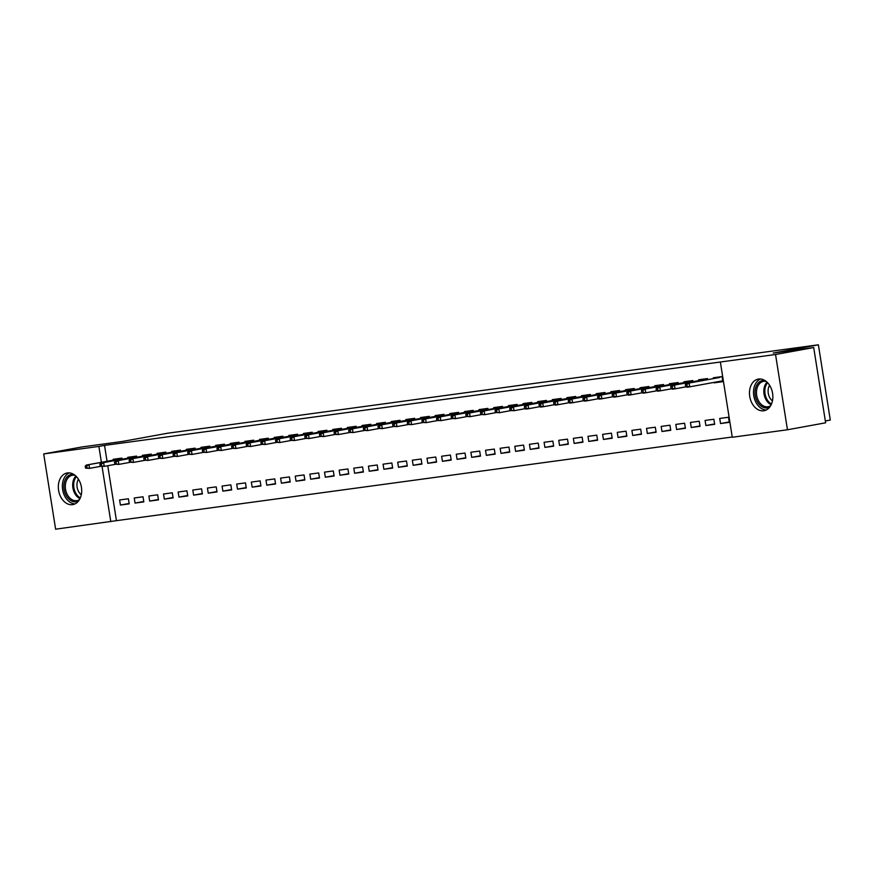 <?xml version="1.0" encoding="UTF-8"?>
<svg xmlns="http://www.w3.org/2000/svg" width="874" height="874" viewBox="0 0 874 874"><rect width="100%" height="100%" fill="white"/><g stroke="black" fill="none" stroke-linecap="round" stroke-linejoin="round"><path stroke-width="1.31" d="M67.495 472.932A16.071 11.515 79.7 0 1 81.38 486.982A16.071 11.515 79.7 0 1 72.892 504.604A16.071 11.515 79.7 0 1 72.52 504.659A16.071 11.515 79.7 0 1 58.634 490.609A16.071 11.515 79.7 0 1 67.123 472.987A16.071 11.515 79.7 0 1 67.495 472.932M758.654 379.043A16.071 11.515 79.7 0 1 772.54 393.092A16.071 11.515 79.7 0 1 764.04 410.714A16.071 11.515 79.7 0 1 763.679 410.769A16.071 11.515 79.7 0 1 749.783 396.709A16.071 11.515 79.7 0 1 758.282 379.098A16.071 11.515 79.7 0 1 758.654 379.043M107.753 465.733L116.45 520.664L732.248 437.011M116.45 520.664L55.619 529.185L43.7 453.934L98.882 446.428L101.395 462.313M825.329 420.973L830.3 420.066L818.381 344.815L167.622 433.22L122.404 441.457L81.861 446.975L43.7 453.934M818.381 344.815L773.162 353.063L813.705 347.546L825.624 422.808L787.463 429.768L732.281 437.262L720.362 362.011L775.544 354.505L787.463 429.768M143.828 501.884L143.03 496.793L134.246 497.983L135.044 503.074L143.828 501.884M136.759 457.233L136.584 456.108L127.801 457.31L127.932 458.162M173.107 497.907L172.298 492.816L163.514 494.007L164.323 499.098L173.107 497.907M166.038 453.256L165.852 452.131L157.08 453.333L157.211 454.185M202.375 493.93L201.577 488.839L192.793 490.03L193.602 495.121L202.375 493.93M195.306 449.28L195.131 448.154L186.348 449.356L186.479 450.208M231.654 489.953L230.845 484.862L222.062 486.053L222.87 491.144L231.654 489.953M224.585 445.303L224.4 444.178L215.627 445.379L215.758 446.232M260.922 485.977L260.124 480.886L251.341 482.077L252.149 487.168L260.922 485.977M253.853 441.326L253.678 440.201L244.895 441.403L245.026 442.255M290.201 482L289.392 476.909L280.609 478.1L281.417 483.191L290.201 482M283.132 437.35L282.947 436.224L274.174 437.426L274.305 438.278M319.48 478.023L318.671 472.932L309.888 474.123L310.696 479.214L319.48 478.023M312.4 433.373L312.226 432.248L303.442 433.449L303.573 434.302M348.748 474.036L347.939 468.956L339.156 470.146L339.964 475.238L348.748 474.036M341.679 429.396L341.505 428.271L332.721 429.473L332.852 430.314M378.027 470.059L377.218 464.979L368.435 466.17L369.243 471.261L378.027 470.059M370.947 425.419L370.773 424.294L361.989 425.496L362.131 426.337M407.295 466.082L406.486 461.002L397.714 462.193L398.511 467.284L407.295 466.082M400.226 421.443L400.052 420.318L391.268 421.519L391.399 422.361M436.574 462.106L435.765 457.026L426.982 458.216L427.79 463.307L436.574 462.106M429.495 417.466L429.32 416.341L420.536 417.543L420.678 418.384M465.842 458.129L465.034 453.049L456.261 454.24L457.058 459.331L465.842 458.129M458.774 413.489L458.599 412.364L449.815 413.566L449.946 414.407M495.121 454.152L494.313 449.072L485.529 450.263L486.337 455.354L495.121 454.152M488.042 409.513L487.867 408.387L479.083 409.589L479.225 410.43M524.389 450.176L523.581 445.095L514.808 446.286L515.605 451.377L524.389 450.176M517.321 405.525L517.146 404.411L508.362 405.612L508.493 406.454M553.668 446.199L552.86 441.119L544.076 442.31L544.884 447.401L553.668 446.199M546.589 401.548L546.414 400.434L537.63 401.636L537.772 402.477M582.936 442.222L582.139 437.142L573.355 438.333L574.152 443.424L582.936 442.222M575.868 397.572L575.693 396.457L566.909 397.659L567.04 398.5M612.215 438.245L611.407 433.165L602.623 434.356L603.431 439.447L612.215 438.245M605.136 393.595L604.961 392.481L596.177 393.682L596.319 394.524M641.483 434.269L640.686 429.189L631.902 430.379L632.7 435.471L641.483 434.269M634.415 389.618L634.24 388.504L625.456 389.706L625.587 390.547M670.762 430.292L669.954 425.212L661.17 426.403L661.979 431.494L670.762 430.292M663.694 385.642L663.508 384.527L654.735 385.729L654.866 386.57M700.03 426.315L699.233 421.235L690.449 422.426L691.258 427.517L700.03 426.315M692.962 381.665L692.787 380.551L684.003 381.752L684.134 382.594M729.309 422.339L728.501 417.259L719.717 418.449L720.526 423.54L729.309 422.339M718.734 382.004L714.08 382.856L722.864 381.665L722.055 376.574L713.282 377.776L713.413 378.617M720.362 362.011L104.53 445.401L107.054 461.286M707.601 379.677L707.427 378.562L698.643 379.764L698.774 380.605M704.051 384.221L707.984 383.5M714.67 424.327L713.861 419.247L705.089 420.438L705.886 425.529L714.67 424.327M678.322 383.653L678.148 382.539L669.364 383.741L669.506 384.582M685.402 428.304L684.593 423.224L675.81 424.414L676.618 429.505L685.402 428.304M649.054 387.63L648.879 386.516L640.096 387.717L640.227 388.559M656.123 432.28L655.314 427.2L646.541 428.391L647.339 433.482L656.123 432.28M619.775 391.607L619.6 390.492L610.817 391.694L610.959 392.535M626.855 436.257L626.046 431.177L617.263 432.368L618.071 437.459L626.855 436.257M590.507 395.583L590.332 394.469L581.549 395.671L581.68 396.512M597.576 440.234L596.767 435.154L587.984 436.344L588.792 441.436L597.576 440.234M561.228 399.56L561.053 398.446L552.27 399.647L552.412 400.489M568.308 444.211L567.499 439.13L558.715 440.321L559.524 445.412L568.308 444.211M531.96 403.537L531.774 402.422L523.002 403.624L523.133 404.465M539.029 448.187L538.22 443.107L529.436 444.298L530.245 449.389L539.029 448.187M502.681 407.524L502.506 406.399L493.723 407.601L493.854 408.442M509.75 452.164L508.952 447.084L500.168 448.275L500.977 453.366L509.75 452.164M473.413 411.501L473.227 410.376L464.455 411.578L464.586 412.419M480.482 456.141L479.673 451.06L470.889 452.251L471.698 457.342L480.482 456.141M444.134 415.478L443.959 414.352L435.176 415.554L435.307 416.395M451.202 460.117L450.405 455.037L441.621 456.228L442.43 461.319L451.202 460.117M414.866 419.454L414.68 418.329L405.907 419.531L406.039 420.372M421.934 464.094L421.126 459.014L412.342 460.205L413.151 465.296L421.934 464.094M385.587 423.431L385.412 422.306L376.628 423.508L376.76 424.349M392.655 468.071L391.858 462.991L383.074 464.181L383.872 469.272L392.655 468.071M356.308 427.408L356.133 426.283L347.349 427.484L347.491 428.326M363.387 472.047L362.579 466.967L353.795 468.158L354.604 473.249L363.387 472.047M327.04 431.385L326.865 430.259L318.081 431.461L318.212 432.313M334.108 476.024L333.311 470.944L324.527 472.135L325.325 477.226L334.108 476.024M297.761 435.361L297.586 434.236L288.802 435.438L288.944 436.29M304.84 480.012L304.032 474.921L295.248 476.112L296.057 481.203L304.84 480.012M268.493 439.338L268.318 438.213L259.534 439.414L259.665 440.267M275.561 483.988L274.753 478.897L265.98 480.088L266.778 485.179L275.561 483.988M239.214 443.315L239.039 442.189L230.255 443.391L230.397 444.243M246.293 487.965L245.485 482.874L236.701 484.065L237.51 489.156L246.293 487.965M209.946 447.291L209.771 446.166L200.987 447.368L201.118 448.22M217.014 491.942L216.206 486.851L207.433 488.042L208.231 493.133L217.014 491.942M180.667 451.268L180.492 450.143L171.708 451.345L171.85 452.197M187.746 495.919L186.938 490.827L178.154 492.018L178.962 497.109L187.746 495.919M151.399 455.245L151.224 454.119L142.44 455.321L142.571 456.173M158.467 499.895L157.659 494.804L148.886 495.995L149.683 501.086L158.467 499.895M122.12 459.221L121.945 458.096L113.161 459.298L113.303 460.15M129.199 503.872L128.391 498.781L119.607 499.972L120.415 505.063L129.199 503.872M102.083 466.661L110.801 521.691M813.705 347.546L775.544 354.505M104.53 445.401L98.882 446.428M729.244 421.945L720.526 423.54M714.604 423.934L705.886 425.529M699.976 425.922L691.258 427.517M685.336 427.91L676.618 429.505M670.697 429.899L661.979 431.494M656.057 431.887L647.339 433.482M641.429 433.875L632.7 435.471M626.789 435.864L618.071 437.459M612.15 437.852L603.431 439.447M597.51 439.841L588.792 441.436M582.882 441.829L574.152 443.424M568.242 443.817L559.524 445.412M553.603 445.806L544.884 447.401M538.963 447.794L530.245 449.389M524.324 449.782L515.605 451.377M509.695 451.771L500.977 453.366M495.055 453.759L486.337 455.354M480.416 455.747L471.698 457.342M465.776 457.736L457.058 459.331M451.148 459.724L442.43 461.319M436.508 461.712L427.79 463.307M421.869 463.701L413.151 465.296M407.229 465.689L398.511 467.284M392.601 467.677L383.872 469.272M377.961 469.666L369.243 471.261M363.322 471.654L354.604 473.249M348.682 473.642L339.964 475.238M334.054 475.631L325.325 477.226M319.414 477.619L310.696 479.214M304.775 479.608L296.057 481.203M290.135 481.596L281.417 483.191M275.496 483.584L266.778 485.179M260.867 485.573L252.149 487.168M246.228 487.561L237.51 489.156M231.588 489.549L222.87 491.144M216.949 491.538L208.231 493.133M202.32 493.526L193.602 495.121M187.681 495.514L178.962 497.109M173.041 497.503L164.323 499.098M158.402 499.491L149.683 501.086M143.773 501.479L135.044 503.074M129.133 503.468L120.415 505.063M722.842 381.479L718.668 381.556M718.067 377.776L717.969 377.131M719.881 377.437L719.794 376.88L719.903 377.437L686.472 383.533L719.903 377.437M686.822 384.407L685.358 384.604L685.675 386.636L687.139 386.439L686.822 384.407L689.116 383.173L689.695 386.832L722.732 380.813M687.139 386.439L689.695 386.832L687.051 387.193L685.675 386.636M686.472 383.533L685.358 384.604M703.428 379.764L703.33 379.119M707.514 379.119L705.154 378.868L705.263 379.425L671.844 385.521L707.514 379.141M672.182 386.395L670.719 386.592L671.035 388.624L672.499 388.427L672.182 386.395L674.477 385.161L675.056 388.821L686.101 386.811M672.499 388.427L675.056 388.821L672.423 389.181L671.035 388.624M671.844 385.521L670.719 386.592M688.788 381.752L688.69 381.108M690.613 381.414L690.526 380.856L690.624 381.414L657.204 387.51L690.624 381.414M657.543 388.384L656.079 388.58L656.407 390.612L657.871 390.416L657.543 388.384L659.837 387.149L660.416 390.809L671.472 388.799M657.871 390.416L660.416 390.809L657.783 391.17L656.407 390.612M657.204 387.51L656.079 388.58M769.644 407.164A13.908 9.964 79.7 0 1 758.545 403.537A13.908 9.964 79.7 0 1 755.475 388.482A13.908 9.964 79.7 0 1 764.772 380.441M766.203 381.446A12.87 9.232 -100.3 0 0 763.515 381.392A12.87 9.232 -100.3 0 0 756.895 388.777A12.87 9.232 -100.3 0 0 759.014 401.658A12.87 9.232 -100.3 0 0 768.137 406.716A12.87 9.232 -100.3 0 0 770.628 405.722M772.441 400.904A10.138 7.265 79.7 0 1 768.443 388.132A10.138 7.265 79.7 0 1 769.59 385.314M760.522 378.999A15.961 11.438 -100.3 0 0 754.044 387.63A15.961 11.438 -100.3 0 0 766.181 410.015M78.496 501.053A13.908 9.964 79.7 0 1 67.396 497.426A13.908 9.964 79.7 0 1 64.315 482.372A13.908 9.964 79.7 0 1 73.624 474.331M75.044 475.336A12.87 9.232 -100.3 0 0 72.356 475.281A12.87 9.232 -100.3 0 0 65.736 482.667A12.87 9.232 -100.3 0 0 67.855 495.547A12.87 9.232 -100.3 0 0 76.978 500.605A12.87 9.232 -100.3 0 0 79.479 499.611M81.282 494.793A10.138 7.265 79.7 0 1 77.283 482.022A10.138 7.265 79.7 0 1 78.442 479.203M69.363 472.889A15.961 11.438 -100.3 0 0 62.895 481.53A15.961 11.438 -100.3 0 0 75.022 503.905M674.16 383.741L674.051 383.096M678.235 383.096L675.886 382.845L675.984 383.402L642.565 389.498L678.235 383.118M642.903 390.372L641.44 390.569L641.767 392.601L643.231 392.404L642.903 390.372L645.198 389.138L645.777 392.797L656.833 390.787M643.231 392.404L645.777 392.797L643.144 393.158L641.767 392.601M642.565 389.498L641.44 390.569M659.52 385.729L659.422 385.084M661.334 385.39L661.247 384.833L661.356 385.39L627.925 391.486L661.356 385.39M628.275 392.36L626.811 392.557L627.128 394.589L628.592 394.392L628.275 392.36L630.558 391.126L631.148 394.786L642.193 392.776M628.592 394.392L631.148 394.786L628.504 395.146L627.128 394.589M627.925 391.486L626.811 392.557M644.881 387.717L644.783 387.073M646.694 387.379L646.607 386.821L646.716 387.379L613.297 393.475L646.716 387.379M613.635 394.349L612.171 394.545L612.488 396.577L613.952 396.381L613.635 394.349L615.93 393.114L616.509 396.774L627.554 394.764M613.952 396.381L616.509 396.774L613.876 397.135L612.488 396.577M613.297 393.475L612.171 394.545M630.241 389.706L630.143 389.061M634.327 389.061L631.978 388.81L632.077 389.367L598.657 395.463L634.327 389.083M598.996 396.337L597.532 396.534L597.86 398.566L599.313 398.369L598.996 396.337L601.29 395.103L601.869 398.762L612.914 396.752M599.313 398.369L601.869 398.762L599.236 399.123L597.86 398.566M598.657 395.463L597.532 396.534M615.613 391.694L615.504 391.049M617.426 391.355L617.339 390.798L617.437 391.355L584.018 397.452L617.437 391.355M584.356 398.326L582.892 398.522L583.22 400.554L584.684 400.358L584.356 398.326L586.651 397.091L587.23 400.751L598.286 398.741M584.684 400.358L587.23 400.751L584.597 401.111L583.22 400.554M584.018 397.452L582.892 398.522M600.973 393.682L600.875 393.038M605.048 393.038L602.699 392.787L602.798 393.344L569.378 399.44L605.059 393.06M569.717 400.314L568.253 400.511L568.581 402.543L570.045 402.346L569.717 400.314L572.011 399.079L572.59 402.739L583.646 400.729M570.045 402.346L572.59 402.739L569.957 403.1L568.581 402.543M569.378 399.44L568.253 400.511M586.334 395.671L586.236 395.026M555.088 402.302L553.624 402.499L553.941 404.531L555.405 404.334L555.088 402.302L557.383 401.068L554.739 401.428L588.169 395.332L588.06 394.775M588.071 394.775L590.42 395.026L557.383 401.068L557.962 404.728L569.007 402.717M555.405 404.334L557.962 404.728L555.329 405.088L553.941 404.531M554.739 401.428L553.624 402.499M571.694 397.659L571.596 397.014M540.449 404.291L538.985 404.487L539.302 406.519L540.766 406.323L540.449 404.291L542.743 403.056L540.11 403.417L573.53 397.32L573.431 396.774M573.431 396.763L575.78 397.014L542.743 403.056L543.322 406.716L554.367 404.706M540.766 406.323L543.322 406.716L540.689 407.076L539.302 406.519M540.11 403.417L538.985 404.487M557.066 399.647L556.957 399.003M561.141 399.003L558.792 398.762L558.89 399.309L525.471 405.405L561.141 399.025M525.809 406.279L524.345 406.476L524.673 408.508L526.137 408.311L525.809 406.279L528.104 405.044L528.683 408.704L539.739 406.694M526.137 408.311L528.683 408.704L526.05 409.065L524.673 408.508M525.471 405.405L524.345 406.476M542.426 401.636L542.328 400.991M544.24 401.297L544.152 400.751L544.251 401.297L510.831 407.393L544.251 401.297M511.17 408.267L509.706 408.464L510.034 410.496L511.498 410.299L511.17 408.267L513.464 407.033L514.043 410.704L525.099 408.682M511.498 410.299L514.043 410.704L510.034 410.496M510.831 407.393L509.706 408.464M527.787 403.624L527.688 402.98M529.6 403.285L529.513 402.739L529.622 403.285L496.192 409.382L531.873 403.001M496.541 410.256L495.077 410.452L495.394 412.484L496.858 412.288L496.541 410.256L498.836 409.021L499.415 412.692L510.46 410.671M496.858 412.288L499.415 412.692L495.394 412.484M531.873 402.98L529.622 403.285M496.192 409.382L495.077 410.452M513.147 405.612L513.049 404.968M514.972 405.274L514.884 404.728L514.983 405.274L481.563 411.37L514.983 405.274M481.902 412.244L480.438 412.441L480.755 414.473L482.219 414.276L481.902 412.244L484.196 411.009L484.775 414.68L495.82 412.659M482.219 414.276L484.775 414.68L480.755 414.473M481.563 411.37L480.438 412.441M498.519 407.601L498.409 406.956M500.332 407.262L500.245 406.716M467.262 414.232L465.798 414.429L466.126 416.461L467.59 416.264L467.262 414.232L469.557 412.998L466.924 413.358L502.594 406.956L469.557 412.998L470.136 416.669L481.192 414.647M467.59 416.264L470.136 416.669L466.126 416.461M466.924 413.358L465.798 414.429M500.245 406.705L500.343 407.262M483.879 409.589L483.781 408.945M485.693 409.251L485.605 408.704L485.704 409.251L452.284 415.347L487.965 408.966M452.623 416.221L451.159 416.417L451.487 418.449L452.951 418.253L452.623 416.221L454.917 414.986L455.496 418.657L466.552 416.636M452.951 418.253L455.496 418.657L451.487 418.449M487.954 408.945L485.704 409.251M452.284 415.347L451.159 416.417M469.24 411.578L469.141 410.933M471.053 411.239L470.966 410.693L471.075 411.239L437.645 417.335L471.075 411.239M437.994 418.209L436.53 418.406L436.847 420.438L438.311 420.241L437.994 418.209L440.288 416.974L440.867 420.645L451.913 418.624M438.311 420.241L440.867 420.645L436.847 420.438M437.645 417.335L436.53 418.406M454.6 413.566L454.502 412.921M458.686 412.921L456.326 412.681L456.436 413.227L423.016 419.323L458.686 412.943M423.355 420.197L421.891 420.394L422.208 422.426L423.672 422.229L423.355 420.197L425.649 418.963L426.228 422.634L437.273 420.613M423.672 422.229L426.228 422.634L422.208 422.426M423.016 419.323L421.891 420.394M439.961 415.554L439.862 414.91M441.785 415.216L441.698 414.669L441.796 415.216L408.377 421.312L441.796 415.216M408.715 422.186L407.251 422.382L407.579 424.414L409.043 424.218L408.715 422.186L411.009 420.951L411.588 424.622L422.645 422.601M409.043 424.218L411.588 424.622L407.579 424.414M408.377 421.312L407.251 422.382M425.332 417.543L425.223 416.898M394.076 424.174L392.612 424.371L392.939 426.403L394.403 426.206L394.076 424.174L396.37 422.94L393.737 423.3L427.157 417.204L427.058 416.658M427.058 416.647L429.407 416.898L396.37 422.94L396.949 426.61L408.005 424.589M394.403 426.206L396.949 426.61L392.939 426.403M393.737 423.3L392.612 424.371M410.693 419.531L410.594 418.886M414.768 418.886L412.419 418.646L412.528 419.192L379.098 425.288L414.779 418.908M379.447 426.162L377.983 426.359L378.3 428.391L379.764 428.194L379.447 426.162L381.73 424.928L382.32 428.599L393.366 426.578M379.764 428.194L382.32 428.599L378.3 428.391M379.098 425.288L377.983 426.359M396.053 421.519L395.955 420.875M397.867 421.181L397.779 420.634L397.889 421.181L364.469 427.277L397.889 421.181M364.808 428.151L363.344 428.347L363.66 430.379L365.124 430.183L364.808 428.151L367.102 426.916L367.681 430.587L378.726 428.566M365.124 430.183L367.681 430.587L363.66 430.379M364.469 427.277L363.344 428.347M381.414 423.508L381.315 422.863M385.5 422.863L383.151 422.623L383.249 423.169L349.829 429.265L385.5 422.885M350.168 430.139L348.704 430.336L349.032 432.368L350.485 432.171L350.168 430.139L352.462 428.905L353.041 432.575L364.087 430.554M350.485 432.171L353.041 432.575L349.032 432.368M349.829 429.265L348.704 430.336M366.785 425.496L366.676 424.851M368.599 425.157L368.511 424.611L368.609 425.157L335.19 431.253L368.609 425.157M335.529 432.127L334.065 432.324L334.392 434.356L335.856 434.159L335.529 432.127L337.823 430.893L338.402 434.564L349.458 432.543M335.856 434.159L338.402 434.564L334.392 434.356M335.19 431.253L334.065 432.324M352.146 427.484L352.047 426.84M353.959 427.146L353.872 426.599L353.97 427.146L320.55 433.242L353.97 427.146M320.889 434.116L319.425 434.312L319.753 436.344L321.217 436.148L320.889 434.116L323.183 432.881L323.762 436.552L334.818 434.531M321.217 436.148L323.762 436.552L319.753 436.344M320.55 433.242L319.425 434.312M337.506 429.473L337.408 428.828M341.592 428.828L339.232 428.588L339.341 429.134L305.911 435.23L341.592 428.85M306.261 436.104L304.797 436.301L305.113 438.333L306.577 438.136L306.261 436.104L308.555 434.87L309.134 438.54L320.179 436.519M306.577 438.136L309.134 438.54L305.113 438.333M305.911 435.23L304.797 436.301M322.867 431.461L322.768 430.816M324.691 431.122L324.604 430.576L324.702 431.122L291.282 437.219L324.702 431.122M291.621 438.093L290.157 438.289L290.474 440.321L291.938 440.125L291.621 438.093L293.915 436.858L294.494 440.529L305.539 438.508M291.938 440.125L294.494 440.529L290.474 440.321M291.282 437.219L290.157 438.289M308.238 433.449L308.129 432.805M312.313 432.805L309.964 432.564L310.062 433.111L276.643 439.207L312.313 432.827M276.982 440.081L275.518 440.278L275.845 442.31L277.309 442.113L276.982 440.081L279.276 438.846L279.855 442.517L290.911 440.496M277.309 442.113L279.855 442.517L275.845 442.31M276.643 439.207L275.518 440.278M293.598 435.438L293.5 434.793M297.673 434.793L295.325 434.553L295.423 435.099L262.003 441.195L297.684 434.815M262.342 442.069L260.878 442.266L261.206 444.298L262.67 444.101L262.342 442.069L264.636 440.835L265.215 444.505L276.271 442.484M262.67 444.101L265.215 444.505L261.206 444.298M262.003 441.195L260.878 442.266M278.959 437.426L278.861 436.782M247.713 444.058L246.25 444.254L246.566 446.286L248.03 446.09L247.713 444.058L250.008 442.823L247.364 443.184L280.794 437.087L280.685 436.541M280.696 436.541L283.045 436.782L250.008 442.823L250.587 446.494L261.632 444.473M248.03 446.09L250.587 446.494L246.566 446.286M247.364 443.184L246.25 444.254M264.319 439.414L264.221 438.77M268.405 438.77L266.057 438.529L266.155 439.076L232.735 445.172L268.405 438.792M233.074 446.046L231.61 446.243L231.927 448.275L233.391 448.078L233.074 446.046L235.368 444.811L235.947 448.482L246.992 446.461M233.391 448.078L235.947 448.482L231.927 448.275M232.735 445.172L231.61 446.243M249.691 441.403L249.582 440.758M251.504 441.064L251.417 440.518L251.515 441.064L218.096 447.16L251.515 441.064M218.434 448.034L216.97 448.231L217.298 450.263L218.762 450.066L218.434 448.034L220.729 446.8L221.308 450.471L232.364 448.449M218.762 450.066L221.308 450.471L217.298 450.263M218.096 447.16L216.97 448.231M235.051 443.391L234.953 442.747M239.126 442.747L236.778 442.506L236.876 443.052L203.456 449.149L239.137 442.768M203.795 450.023L202.331 450.219L202.659 452.251L204.123 452.055L203.795 450.023L206.089 448.788L206.668 452.459L217.724 450.438M204.123 452.055L206.668 452.459L202.659 452.251M203.456 449.149L202.331 450.219M220.412 445.379L220.314 444.735M222.225 445.041L222.138 444.495L222.247 445.041L188.817 451.137L222.247 445.041M189.166 452.011L187.702 452.208L188.019 454.24L189.483 454.043L189.166 452.011L191.461 450.776L192.04 454.447L203.085 452.426M189.483 454.043L192.04 454.447L188.019 454.24M188.817 451.137L187.702 452.208M205.772 447.368L205.674 446.723M207.597 447.029L207.499 446.483L207.608 447.029L174.188 453.125L207.608 447.029M174.527 453.999L173.063 454.196L173.38 456.228L174.844 456.031L174.527 453.999L176.821 452.765L177.4 456.436L188.445 454.414M174.844 456.031L177.4 456.436L173.38 456.228M174.188 453.125L173.063 454.196M191.133 449.356L191.035 448.712M192.957 449.017L192.87 448.471L192.968 449.017L159.549 455.114L195.219 448.733M159.887 455.988L158.423 456.184L158.751 458.216L160.215 458.02L159.887 455.988L162.182 454.753L162.761 458.424L173.817 456.403M160.215 458.02L162.761 458.424L158.751 458.216M195.219 448.712L192.968 449.017M159.549 455.114L158.423 456.184M176.504 451.345L176.395 450.7M178.318 451.006L178.23 450.46L178.329 451.006L144.909 457.102L178.329 451.006M145.248 457.976L143.784 458.173L144.112 460.205L145.576 460.008L145.248 457.976L147.542 456.741L148.121 460.412L159.177 458.391M145.576 460.008L148.121 460.412L144.112 460.205M144.909 457.102L143.784 458.173M161.865 453.333L161.766 452.688M163.678 452.994L163.591 452.448L163.7 452.994L130.27 459.09L165.951 452.71M130.619 459.964L129.155 460.161L129.472 462.193L130.936 461.996L130.619 459.964L132.903 458.73L133.493 462.401L144.538 460.38M130.936 461.996L133.493 462.401L129.472 462.193M165.94 452.688L163.7 452.994M130.27 459.09L129.155 460.161M147.225 455.321L147.127 454.677M149.039 454.993L148.951 454.436L149.061 454.983L115.641 461.079L149.061 454.983M115.98 461.953L114.516 462.149L114.833 464.181L116.297 463.985L115.98 461.953L118.274 460.718L118.853 464.389L129.898 462.368M116.297 463.985L118.853 464.389L114.833 464.181M115.641 461.079L114.516 462.149M132.586 457.31L132.487 456.665M134.41 456.982L134.323 456.425L134.421 456.971L101.002 463.067L134.421 456.971M101.34 463.941L99.876 464.138L100.193 466.17L101.657 465.973L101.34 463.941L103.635 462.707L104.214 466.377L115.259 464.356M101.657 465.973L104.214 466.377L100.193 466.17M101.002 463.067L99.876 464.138M117.957 459.298L117.848 458.653M122.032 458.653L119.683 458.413L119.782 458.959L86.362 465.055L122.032 458.675M86.701 465.929L85.237 466.126L85.565 468.158L87.029 467.961L86.701 465.929L88.995 464.695L89.574 468.366L100.63 466.345M87.029 467.961L89.574 468.366L85.565 468.158M86.362 465.055L85.237 466.126M771.141 404.76A12.87 9.232 79.7 0 1 764.258 387.433A12.87 9.232 79.7 0 1 767.022 382.156M767.601 382.736A12.455 8.926 -100.3 0 0 765.253 387.477A12.455 8.926 -100.3 0 0 771.48 404.017M79.993 498.65A12.87 9.232 79.7 0 1 73.099 481.323A12.87 9.232 79.7 0 1 75.863 476.057M76.442 476.625A12.455 8.926 -100.3 0 0 74.093 481.366A12.455 8.926 -100.3 0 0 80.321 497.907"/></g></svg>
